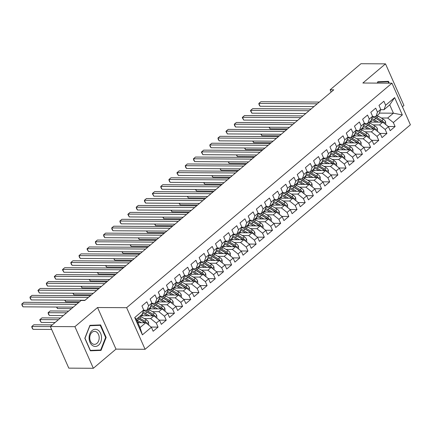 <?xml version="1.0" encoding="UTF-8"?>
<svg xmlns="http://www.w3.org/2000/svg" width="432" height="432" viewBox="0 0 432 432"><rect width="100%" height="100%" fill="white"/><g stroke="black" fill="none" stroke-linecap="round" stroke-linejoin="round"><path stroke-width="0.65" d="M402.408 106.769L403.947 105.467L385.506 63.86L360.958 63.715L330.145 89.791L331.144 92.043M145.082 349.299L410.4 124.799L391.959 83.187L126.641 307.687L145.082 349.299L115.987 349.126L97.546 307.519L74.909 326.673L93.344 368.285L115.987 349.126M93.344 368.285L68.796 368.14L50.355 326.533L74.909 326.673M142.398 334.87L134.719 317.552L143.71 309.944L142.069 314.42L136.35 319.259L140.033 327.586L142.398 334.87L151.389 327.262L153.155 331.252L158.058 327.105L156.292 323.114L159.559 320.344L161.33 324.34L166.234 320.188L164.468 316.197L167.735 313.432L169.506 317.423L174.409 313.27L172.638 309.28L175.91 306.515L177.676 310.505L182.579 306.358L180.814 302.362L184.081 299.597L185.852 303.588L190.755 299.441L188.984 295.45L192.256 292.68L194.027 296.676L198.931 292.523L197.159 288.533L200.432 285.763L202.198 289.759L207.101 285.606L205.335 281.615L208.602 278.851L210.373 282.841L215.276 278.694L213.505 274.698L216.778 271.933L218.549 275.924L223.452 271.777L221.681 267.781L224.953 265.016L226.719 269.006L231.622 264.859L229.856 260.869L233.123 258.098L234.895 262.094L239.798 257.942L238.027 253.951L241.299 251.186L243.065 255.177L247.973 251.024L246.202 247.034L249.469 244.269L251.24 248.26L256.144 244.112L254.378 240.116L257.645 237.352L259.416 241.342L264.319 237.195L262.548 233.204L265.82 230.434L267.586 234.43L272.495 230.278L270.724 226.287L273.991 223.517L275.762 227.513L280.665 223.36L278.899 219.37L282.166 216.605L283.937 220.595L288.841 216.448L287.069 212.452L290.342 209.687L292.108 213.678L297.016 209.531L295.245 205.535L298.512 202.77L300.283 206.761L305.186 202.613L303.421 198.623L306.688 195.853L308.459 199.849L313.362 195.696L311.591 191.705L314.863 188.941L316.629 192.931L321.538 188.779L319.766 184.788L323.033 182.023L324.805 186.014L329.708 181.867L327.942 177.871L331.209 175.106L332.98 179.096L337.883 174.949L336.112 170.959L339.385 168.188L341.15 172.184L346.054 168.032L344.288 164.041L347.555 161.271L349.326 165.267L354.229 161.114L352.463 157.124L355.73 154.359L357.502 158.35L362.405 154.202L360.634 150.206L363.906 147.442L365.672 151.432L370.575 147.285L368.809 143.289L372.076 140.524L373.847 144.515L378.751 140.368L376.979 136.377L380.252 133.607L382.023 137.603L386.926 133.45L385.155 129.46L388.427 126.695L390.193 130.685L395.096 126.533L388.179 126.495M379.382 113.098L393.422 113.184L402.322 114.934L394.648 97.616L385.657 105.224L383.886 101.234L378.983 105.381L380.749 109.372L377.482 112.142L375.71 108.146L370.807 112.298L372.578 116.289L369.306 119.054L367.54 115.063L362.632 119.216L364.403 123.206L361.136 125.971L359.365 121.981L354.461 126.128L356.227 130.124L352.96 132.889L351.189 128.898L346.286 133.045L348.057 137.036L344.785 139.806L343.019 135.81L338.11 139.963L339.881 143.953L336.614 146.723L334.843 142.727L329.94 146.88L331.706 150.871L328.439 153.635L326.668 149.645L321.764 153.792L323.536 157.788L320.263 160.553L318.497 156.562L313.589 160.709L315.36 164.705L312.093 167.47L310.322 163.48L305.419 167.627L307.184 171.617L303.917 174.388L302.146 170.392L297.243 174.544L299.014 178.535L295.742 181.3L293.976 177.309L289.073 181.462L290.839 185.452L287.572 188.217L285.8 184.226L280.897 188.374L282.668 192.37L279.396 195.134L277.625 191.144L272.722 195.291L274.493 199.282L271.22 202.052L269.455 198.056L264.551 202.208L266.317 206.199L263.05 208.969L261.279 204.973L256.376 209.126L258.147 213.116L254.875 215.881L253.103 211.891L248.2 216.038L249.971 220.034L246.699 222.799L244.933 218.808L240.03 222.955L241.796 226.951L238.529 229.716L236.758 225.725L231.854 229.873L233.626 233.863L230.353 236.633L228.587 232.637L223.679 236.79L225.45 240.781L222.178 243.545L220.412 239.555L215.509 243.707L217.274 247.698L214.007 250.463L212.236 246.472L207.333 250.619L209.104 254.615L205.832 257.38L204.066 253.39L199.157 257.537L200.929 261.527L197.662 264.298L195.89 260.302L190.987 264.454L192.753 268.445L189.486 271.215L187.715 267.219L182.812 271.372L184.583 275.362L181.31 278.127L179.545 274.136L174.636 278.284L176.407 282.28L173.14 285.044L171.369 281.054L166.466 285.201L168.232 289.197L164.965 291.962L163.193 287.971L158.29 292.118L160.061 296.109L156.789 298.879L155.023 294.883L150.115 299.036L151.886 303.026L148.619 305.791L146.848 301.801L141.944 305.953L143.71 309.944M402.322 114.934L393.331 122.542L395.096 126.533M50.355 326.533L81.173 300.456L84.807 300.478L333.779 89.813L330.145 89.791M369.365 122.094L382.795 122.175L379.523 124.94L373.086 124.902M388.427 126.695L382.795 122.175M385.155 129.46L379.523 124.94M394.648 97.616L389.734 104.857L384.01 109.701L380.635 109.679M385.657 105.224L384.01 109.701M361.19 129.011L374.62 129.087L371.353 131.857L364.916 131.819M380.252 133.607L374.62 129.087M376.979 136.377L371.353 131.857M380.749 109.372L379.107 113.848L375.84 116.618L372.465 116.597M377.482 112.142L375.84 116.618M353.02 135.929L366.449 136.004L363.177 138.769L356.74 138.731M372.076 140.524L366.449 136.004M368.809 143.289L363.177 138.769M372.578 116.289L370.931 120.766L367.664 123.536L364.289 123.514M369.306 119.054L367.664 123.536M344.844 142.841L358.274 142.922L355.007 145.687L348.565 145.649M363.906 147.442L358.274 142.922M360.634 150.206L355.007 145.687M364.403 123.206L362.761 127.683L359.489 130.448L356.114 130.432M361.136 125.971L359.489 130.448M336.668 149.758L350.849 149.861A3.499 2.047 -130.2 0 0 349.169 148.262L344.12 145.222A10.098 5.908 -130.2 0 0 342.155 144.277M340.394 152.566L346.831 152.604L350.098 149.839L355.73 154.359M352.463 157.124L346.831 152.604M356.227 130.124L354.586 134.6L351.319 137.365L347.944 137.344M352.96 132.889L351.319 137.365M328.498 156.676L341.928 156.751L338.656 159.521L332.219 159.484M347.555 161.271L341.928 156.751M344.288 164.041L338.656 159.521M348.057 137.036L346.41 141.518L343.143 144.283L339.768 144.261M344.785 139.806L343.143 144.283M320.323 163.593L333.752 163.669L330.485 166.439L324.043 166.401M339.385 168.188L333.752 163.669M336.112 170.959L330.485 166.439M339.881 143.953L338.24 148.43L334.967 151.2L331.598 151.178M336.614 146.723L334.967 151.2M312.147 170.505L325.577 170.586L322.31 173.351L315.873 173.313M331.209 175.106L325.577 170.586M327.942 177.871L322.31 173.351M331.706 150.871L330.064 155.347L326.797 158.112L323.422 158.096M328.439 153.635L326.797 158.112M303.977 177.422L317.407 177.503L314.134 180.268L307.697 180.23M323.033 182.023L317.407 177.503M319.766 184.788L314.134 180.268M323.536 157.788L321.889 162.265L318.622 165.029L315.247 165.013M320.263 160.553L318.622 165.029M295.801 184.34L309.231 184.421L305.964 187.186L299.522 187.148M314.863 188.941L309.231 184.421M311.591 191.705L305.964 187.186M315.36 164.705L313.718 169.182L310.446 171.947L307.076 171.925M312.093 167.47L310.446 171.947M287.626 191.257L301.055 191.333L297.788 194.103L291.352 194.065M306.688 195.853L301.055 191.333M303.421 198.623L297.788 194.103M307.184 171.617L305.543 176.094L302.276 178.864L298.901 178.843M303.917 174.388L302.276 178.864M279.455 198.175L293.636 198.272A3.499 2.047 -130.2 0 0 291.956 196.673L286.902 193.639A10.098 5.908 -130.2 0 0 284.942 192.688M283.176 200.977L289.613 201.015L292.885 198.25L298.512 202.77M295.245 205.535L289.613 201.015M299.014 178.535L297.367 183.011L294.1 185.782L290.725 185.76M295.742 181.3L294.1 185.782M271.28 205.087L284.71 205.168L281.443 207.932L275 207.895M290.342 209.687L284.71 205.168M287.069 212.452L281.443 207.932M290.839 185.452L289.197 189.929L285.925 192.694L282.555 192.677M287.572 188.217L285.925 192.694M263.104 212.004L276.534 212.085L273.267 214.85L266.83 214.812M282.166 216.605L276.534 212.085M278.899 219.37L273.267 214.85M282.668 192.37L281.021 196.846L277.754 199.611L274.379 199.589M279.396 195.134L277.754 199.611M254.934 218.921L268.364 218.997L265.091 221.767L258.655 221.729M273.991 223.517L268.364 218.997M270.724 226.287L265.091 221.767M274.493 199.282L272.851 203.764L269.579 206.528L266.204 206.507M271.22 202.052L269.579 206.528M246.758 225.839L260.188 225.914L256.921 228.685L250.479 228.647M265.82 230.434L260.188 225.914M262.548 233.204L256.921 228.685M266.317 206.199L264.676 210.676L261.403 213.446L258.034 213.424M263.05 208.969L261.403 213.446M238.583 232.751L252.018 232.832L248.746 235.597L242.309 235.559M257.645 237.352L252.018 232.832M254.378 240.116L248.746 235.597M258.147 213.116L256.5 217.593L253.233 220.358L249.858 220.342M254.875 215.881L253.233 220.358M230.413 239.668L243.842 239.749L240.57 242.514L234.133 242.476M249.469 244.269L243.842 239.749M246.202 247.034L240.57 242.514M249.971 220.034L248.33 224.51L245.057 227.275L241.682 227.259M246.699 222.799L245.057 227.275M222.237 246.586L235.667 246.667L232.4 249.431L225.963 249.394M241.299 251.186L235.667 246.667M238.027 253.951L232.4 249.431M241.796 226.951L240.154 231.428L236.882 234.193L233.512 234.171M238.529 229.716L236.882 234.193M214.067 253.503L228.247 253.6A3.499 2.047 -130.2 0 0 226.562 252.002L221.513 248.967A10.098 5.908 -130.2 0 0 219.553 248.017M217.787 256.311L224.224 256.349L227.497 253.579L233.123 258.098M229.856 260.869L224.224 256.349M233.626 233.863L231.979 238.34L228.712 241.11L225.337 241.088M230.353 236.633L228.712 241.11M205.891 260.415L219.321 260.496L216.049 263.261L209.612 263.223M224.953 265.016L219.321 260.496M221.681 267.781L216.049 263.261M225.45 240.781L223.808 245.257L220.536 248.022L217.161 248.006M222.178 243.545L220.536 248.022M197.716 267.332L211.145 267.413L207.878 270.178L201.442 270.14M216.778 271.933L211.145 267.413M213.505 274.698L207.878 270.178M217.274 247.698L215.633 252.175L212.366 254.939L208.991 254.923M214.007 250.463L212.366 254.939M189.545 274.25L202.975 274.331L199.703 277.096L193.266 277.058M208.602 278.851L202.975 274.331M205.335 281.615L199.703 277.096M209.104 254.615L207.457 259.092L204.19 261.857L200.815 261.835M205.832 257.38L204.19 261.857M181.37 281.167L194.8 281.243L191.527 284.013L185.09 283.975M200.432 285.763L194.8 281.243M197.159 288.533L191.527 284.013M200.929 261.527L199.287 266.009L196.015 268.774L192.64 268.753M197.662 264.298L196.015 268.774M173.194 288.085L186.624 288.16L183.357 290.93L176.92 290.893M192.256 292.68L186.624 288.16M188.984 295.45L183.357 290.93M192.753 268.445L191.111 272.921L187.844 275.692L184.469 275.67M189.486 271.215L187.844 275.692M165.024 294.997L178.454 295.078L175.181 297.842L168.745 297.805M184.081 299.597L178.454 295.078M180.814 302.362L175.181 297.842M184.583 275.362L182.936 279.839L179.669 282.604L176.294 282.587M181.31 278.127L179.669 282.604M156.848 301.914L170.278 301.995L167.011 304.76L160.569 304.722M175.91 306.515L170.278 301.995M172.638 309.28L167.011 304.76M176.407 282.28L174.766 286.756L171.493 289.521L168.118 289.499M173.14 285.044L171.493 289.521M148.673 308.831L162.103 308.912L158.836 311.677L152.399 311.639M167.735 313.432L162.103 308.912M164.468 316.197L158.836 311.677M168.232 289.197L166.59 293.674L163.323 296.438L159.948 296.417M164.965 291.962L163.323 296.438M140.503 315.749L153.932 315.824L150.66 318.595L144.223 318.557M159.559 320.344L153.932 315.824M156.292 323.114L150.66 318.595M160.061 296.109L158.414 300.586L155.147 303.356L151.772 303.334M156.789 298.879L155.147 303.356M137.867 322.699L145.757 322.742L140.033 327.586M151.389 327.262L145.757 322.742M151.886 303.026L150.244 307.503L146.972 310.268L143.602 310.252M148.619 305.791L146.972 310.268M97.546 307.519L126.641 307.687M385.506 63.86L362.864 83.02L391.959 83.187M381.262 117.985L387.698 118.022L393.422 113.184L389.734 104.857M134.719 317.552L136.35 319.259M393.331 122.542L387.698 118.022M100.597 324.929L89.932 325.334L84.823 338.272L90.374 350.806L101.039 350.395L106.153 337.457L100.597 324.929M389.291 83.171L388.476 81.34L377.811 81.745L377.276 83.101M158.058 327.105L151.141 327.062M166.234 320.188L159.316 320.15M174.409 313.27L167.486 313.232M182.579 306.358L175.662 306.315M190.755 299.441L183.838 299.398M198.931 292.523L192.008 292.486M207.101 285.606L200.183 285.568M215.276 278.694L208.359 278.651M223.452 271.777L216.529 271.733M231.622 264.859L224.705 264.816M239.798 257.942L232.88 257.904M247.973 251.024L241.051 250.987M256.144 244.112L249.226 244.069M264.319 237.195L257.396 237.152M272.495 230.278L265.572 230.24M280.665 223.36L273.748 223.322M288.841 216.448L281.918 216.405M297.016 209.531L290.093 209.488M305.186 202.613L298.269 202.57M313.362 195.696L306.439 195.658M321.538 188.779L314.615 188.741M329.708 181.867L322.79 181.823M337.883 174.949L330.961 174.906M346.054 168.032L339.136 167.994M354.229 161.114L347.312 161.077M362.405 154.202L355.482 154.159M370.575 147.285L363.658 147.242M378.751 140.368L371.833 140.324M386.926 133.45L380.003 133.412M90.304 350.638L97.319 350.136M105.629 337.457L106.153 337.457M97.222 350.374L101.039 350.395M76.572 304.349L21.794 304.025L23.841 302.297L78.619 302.621M73.283 307.13L23.042 306.839L21.794 304.025L22.097 305.467L23.042 306.839M148.721 325.123L148.549 322.294A3.499 2.047 -130.2 0 0 146.378 319.853L141.329 316.813A10.098 5.908 -130.2 0 0 140.038 316.138M141.307 322.715L137.241 320.274A10.098 5.908 -130.2 0 0 136.647 319.934M139.153 322.704L137.408 321.656M146.648 323.46L146.507 322.763A3.499 2.047 -130.2 0 0 144.828 321.165L139.774 318.13A10.098 5.908 -130.2 0 0 138.483 317.455M138.186 318.616A8.386 4.903 49.8 0 1 139.671 319.345L144.72 322.385A1.782 1.042 49.8 0 1 145.184 322.736M52.288 324.896L33.804 324.788L31.763 326.516L33.01 329.33L51.646 329.438M137.506 318.281A10.098 5.908 49.8 0 1 138.796 318.956L143.845 321.997A3.499 2.047 49.8 0 1 144.801 322.736M33.01 329.33L32.065 327.964L31.763 326.516L50.404 326.63M88.382 297.454L29.97 297.108L32.011 295.38L90.428 295.726M85.093 300.24L31.217 299.921L29.97 297.108L30.272 298.555L31.217 299.921M96.557 290.536L38.14 290.196L40.187 288.463L98.599 288.808M93.269 293.323L39.388 293.004L38.14 290.196L37.946 290.509L39.388 293.004M156.892 318.206L156.719 315.376A3.499 2.047 -130.2 0 0 154.553 312.935L149.504 309.901A10.098 5.908 -130.2 0 0 148.214 309.22M142.295 313.805A8.386 4.903 -130.2 0 0 142.463 315.117L142.603 315.76M149.477 315.797L145.417 313.357A10.098 5.908 -130.2 0 0 142.879 312.217M147.323 315.787L145.309 314.577A8.386 4.903 -130.2 0 0 142.425 313.454M154.823 316.543L154.683 315.846A3.499 2.047 -130.2 0 0 152.998 314.248L147.949 311.213A10.098 5.908 -130.2 0 0 145.989 310.262M146.362 311.699A8.386 4.903 49.8 0 1 147.841 312.433L152.896 315.468A1.782 1.042 49.8 0 1 153.355 315.824M60.458 317.984L41.98 317.871L39.938 319.604L41.18 322.412L55.123 322.493M143.44 310.684A10.098 5.908 49.8 0 1 146.972 312.044L152.021 315.079A3.499 2.047 49.8 0 1 152.971 315.819M41.18 322.412L39.739 319.918L39.938 319.604L58.417 319.712M165.067 311.288L164.894 308.459A3.499 2.047 -130.2 0 0 162.729 306.018L157.675 302.983A10.098 5.908 -130.2 0 0 156.384 302.308M150.471 306.887A8.386 4.903 -130.2 0 0 150.638 308.205L150.779 308.842M157.653 308.885L153.592 306.439A10.098 5.908 -130.2 0 0 151.049 305.305M155.498 308.869L153.484 307.66A8.386 4.903 -130.2 0 0 150.595 306.536M162.994 309.625L162.853 308.929A3.499 2.047 -130.2 0 0 161.174 307.336L156.125 304.295A10.098 5.908 -130.2 0 0 154.159 303.35M154.532 304.781A8.386 4.903 49.8 0 1 156.017 305.516L161.066 308.551A1.782 1.042 49.8 0 1 161.53 308.907M68.634 311.067L50.155 310.959L48.109 312.687L49.356 315.5L63.299 315.581M151.616 303.766A10.098 5.908 49.8 0 1 155.142 305.127L160.196 308.162A3.499 2.047 49.8 0 1 161.147 308.902M49.356 315.5L48.411 314.129L48.109 312.687L66.593 312.795M98.285 330.318A8.581 6.221 90.3 0 0 89.845 333.785A8.581 6.221 90.3 0 0 92.324 345.411A8.581 6.221 90.3 0 0 100.769 341.95A8.581 6.221 90.3 0 0 98.285 330.318M96.736 332.143A6.496 4.709 90.3 0 0 94.516 331.366A6.496 4.709 90.3 0 0 89.915 336.253A6.496 4.709 90.3 0 0 92.221 343.575A6.496 4.709 90.3 0 0 94.441 344.358A6.496 4.709 90.3 0 0 99.036 339.466A6.496 4.709 90.3 0 0 96.736 332.143M89.845 325.566L100.256 325.328L105.64 337.468L100.688 350.006L90.353 350.401L84.974 338.261L89.926 325.723L100.256 325.328M377.719 81.977L388.136 81.74L388.768 83.171M377.422 83.101L377.806 82.134L388.136 81.74M104.733 283.619L46.316 283.279L48.362 281.551L106.774 281.891M101.439 286.405L47.563 286.092L46.316 283.279L46.618 284.72L47.563 286.092M112.903 276.707L54.491 276.361L56.533 274.633L114.95 274.973M109.615 279.488L55.733 279.175L54.491 276.361L54.297 276.68L55.733 279.175M173.243 304.371L173.07 301.547A3.499 2.047 -130.2 0 0 170.899 299.101L165.85 296.066A10.098 5.908 -130.2 0 0 164.56 295.391M158.641 299.975A8.386 4.903 -130.2 0 0 158.814 301.288L158.949 301.925M165.829 301.968L161.762 299.522A10.098 5.908 -130.2 0 0 159.224 298.388M163.674 301.957L161.654 300.742A8.386 4.903 -130.2 0 0 158.771 299.624M171.169 302.708L171.029 302.017A3.499 2.047 -130.2 0 0 169.349 300.418L164.295 297.378A10.098 5.908 -130.2 0 0 162.335 296.433M162.707 297.864A8.386 4.903 49.8 0 1 164.192 298.598L169.241 301.633A1.782 1.042 49.8 0 1 169.706 301.99M56.846 307.039L57.532 308.583L71.474 308.664M159.786 296.854A10.098 5.908 49.8 0 1 163.318 298.21L168.367 301.244A3.499 2.047 49.8 0 1 169.322 301.99M57.532 308.583L56.506 307.033M181.413 297.454L181.24 294.629A3.499 2.047 -130.2 0 0 179.075 292.189L174.026 289.148A10.098 5.908 -130.2 0 0 172.735 288.473M166.817 293.058A8.386 4.903 -130.2 0 0 166.984 294.37L167.125 295.013M173.999 295.051L169.938 292.61A10.098 5.908 -130.2 0 0 167.4 291.47M171.844 295.04L169.83 293.825A8.386 4.903 -130.2 0 0 166.946 292.707M179.345 295.796L179.204 295.099A3.499 2.047 -130.2 0 0 177.52 293.501L172.471 290.466A10.098 5.908 -130.2 0 0 170.51 289.516M170.883 290.952A8.386 4.903 49.8 0 1 172.363 291.681L177.417 294.721A1.782 1.042 49.8 0 1 177.876 295.072M65.016 300.121L65.702 301.666L79.645 301.747M167.962 289.937A10.098 5.908 49.8 0 1 171.488 291.292L176.542 294.332A3.499 2.047 49.8 0 1 177.493 295.072M65.702 301.666L64.681 300.116M121.079 269.789L62.662 269.444L64.708 267.716L123.12 268.061M117.785 272.576L63.909 272.257L62.662 269.444L62.467 269.762L63.909 272.257M189.589 290.542L189.416 287.712A3.499 2.047 -130.2 0 0 187.25 285.271L182.196 282.236A10.098 5.908 -130.2 0 0 180.905 281.556M174.987 286.141A8.386 4.903 -130.2 0 0 175.16 287.453L175.3 288.095M182.174 288.133L178.114 285.692A10.098 5.908 -130.2 0 0 175.57 284.553M180.02 288.122L178.006 286.913A8.386 4.903 -130.2 0 0 175.117 285.79M187.515 288.878L187.375 288.182A3.499 2.047 -130.2 0 0 185.695 286.583L180.646 283.549A10.098 5.908 -130.2 0 0 178.681 282.598M179.053 284.035A8.386 4.903 49.8 0 1 180.538 284.769L185.587 287.804A1.782 1.042 49.8 0 1 186.052 288.16M73.192 293.204L73.877 294.748L91.46 294.851M176.137 283.019A10.098 5.908 49.8 0 1 179.663 284.38L184.712 287.415A3.499 2.047 49.8 0 1 185.668 288.155M73.877 294.748L72.857 293.204M129.254 262.872L70.837 262.532L72.878 260.798L131.296 261.144M125.96 265.658L72.085 265.34L70.837 262.532L71.14 263.974L72.085 265.34M197.764 283.624L197.591 280.795A3.499 2.047 -130.2 0 0 195.421 278.354L190.372 275.319A10.098 5.908 -130.2 0 0 189.081 274.644M183.163 279.223A8.386 4.903 -130.2 0 0 183.335 280.541L183.47 281.178M190.35 281.221L186.284 278.775A10.098 5.908 -130.2 0 0 183.746 277.641M188.195 281.205L186.176 279.995A8.386 4.903 -130.2 0 0 183.292 278.872M195.691 281.961L195.55 281.264A3.499 2.047 -130.2 0 0 193.871 279.666L188.816 276.631A10.098 5.908 -130.2 0 0 186.856 275.686M187.229 277.117A8.386 4.903 49.8 0 1 188.714 277.852L193.763 280.886A1.782 1.042 49.8 0 1 194.227 281.243M81.367 286.286L82.053 287.831L99.63 287.939M184.307 276.102A10.098 5.908 49.8 0 1 187.839 277.463L192.888 280.498A3.499 2.047 49.8 0 1 193.844 281.237M82.053 287.831L81.027 286.286M137.425 255.955L79.013 255.614L81.054 253.886L139.471 254.227M134.136 258.741L80.255 258.422L79.013 255.614L79.315 257.056L80.255 258.422M205.934 276.707L205.762 273.883A3.499 2.047 -130.2 0 0 203.596 271.436L198.547 268.402A10.098 5.908 -130.2 0 0 197.257 267.727M191.338 272.306A8.386 4.903 -130.2 0 0 191.506 273.623L191.646 274.261M198.52 274.304L194.459 271.858A10.098 5.908 -130.2 0 0 191.921 270.724M196.366 274.288L194.351 273.078A8.386 4.903 -130.2 0 0 191.468 271.96M203.866 275.044L203.726 274.352A3.499 2.047 -130.2 0 0 202.041 272.754L196.992 269.714A10.098 5.908 -130.2 0 0 195.032 268.769M195.404 270.2A8.386 4.903 49.8 0 1 196.884 270.934L201.938 273.969A1.782 1.042 49.8 0 1 202.397 274.325M89.537 279.374L90.223 280.919L107.806 281.021M192.483 269.19A10.098 5.908 49.8 0 1 196.009 270.545L201.064 273.58A3.499 2.047 49.8 0 1 202.014 274.325M90.223 280.919L89.203 279.369M145.6 249.043L87.183 248.697L89.23 246.969L147.641 247.309M142.306 251.824L88.43 251.51L87.183 248.697L86.989 249.016L88.43 251.51M214.11 269.789L213.937 266.965A3.499 2.047 -130.2 0 0 211.772 264.524L206.717 261.484A10.098 5.908 -130.2 0 0 205.427 260.809M199.508 265.394A8.386 4.903 -130.2 0 0 199.681 266.706L199.822 267.349M206.696 267.386L202.63 264.946A10.098 5.908 -130.2 0 0 200.092 263.806M204.541 267.376L202.527 266.161A8.386 4.903 -130.2 0 0 199.638 265.043M212.036 268.126L211.896 267.435A3.499 2.047 -130.2 0 0 210.217 265.837L205.168 262.802A10.098 5.908 -130.2 0 0 203.202 261.851M203.575 263.288A8.386 4.903 49.8 0 1 205.06 264.017L210.109 267.057A1.782 1.042 49.8 0 1 210.573 267.408M97.713 272.457L98.399 274.001L115.981 274.104M200.659 262.273A10.098 5.908 49.8 0 1 204.185 263.628L209.234 266.668A3.499 2.047 49.8 0 1 210.19 267.408M98.399 274.001L97.378 272.452M153.776 242.125L95.359 241.78L97.4 240.052L155.817 240.397M150.482 244.906L96.606 244.593L95.359 241.78L95.661 243.221L96.606 244.593M222.286 262.877L222.113 260.048A3.499 2.047 -130.2 0 0 219.942 257.607L214.893 254.567A10.098 5.908 -130.2 0 0 213.602 253.892M207.684 258.476A8.386 4.903 -130.2 0 0 207.851 259.789L207.992 260.431M214.871 260.469L210.805 258.028A10.098 5.908 -130.2 0 0 208.267 256.889M212.717 260.458L210.697 259.243A8.386 4.903 -130.2 0 0 207.814 258.125M220.212 261.214L220.072 260.518A3.499 2.047 -130.2 0 0 218.392 258.919L213.338 255.884A10.098 5.908 -130.2 0 0 211.378 254.934M211.75 256.37A8.386 4.903 49.8 0 1 213.235 257.099L218.284 260.14A1.782 1.042 49.8 0 1 218.743 260.491M105.889 265.54L106.569 267.084L124.151 267.187M208.829 255.355A10.098 5.908 49.8 0 1 212.36 256.711L217.409 259.751A3.499 2.047 49.8 0 1 218.365 260.491M106.569 267.084L105.548 265.54M161.946 235.208L103.534 234.862L105.575 233.134L163.993 233.48M158.657 237.994L104.776 237.676L103.534 234.862L103.837 236.309L104.776 237.676M230.456 255.96L230.283 253.13A3.499 2.047 -130.2 0 0 228.118 250.69L223.069 247.655A10.098 5.908 -130.2 0 0 221.773 246.974M215.86 251.559A8.386 4.903 -130.2 0 0 216.027 252.877L216.167 253.514M223.042 253.552L218.981 251.111A10.098 5.908 -130.2 0 0 216.443 249.971M220.887 253.541L218.873 252.331A8.386 4.903 -130.2 0 0 215.989 251.208M219.926 249.453A8.386 4.903 49.8 0 1 221.405 250.187L226.46 253.222A1.782 1.042 49.8 0 1 226.919 253.579M114.059 258.622L114.745 260.167L132.327 260.269M217.004 248.438A10.098 5.908 49.8 0 1 220.531 249.799L225.585 252.833A3.499 2.047 49.8 0 1 226.535 253.573M228.388 254.297L228.247 253.6M114.745 260.167L113.724 258.622M170.122 228.29L111.704 227.95L113.751 226.217L172.163 226.562M166.828 231.077L112.952 230.758L111.704 227.95L112.007 229.392L112.952 230.758M238.631 249.043L238.459 246.213A3.499 2.047 -130.2 0 0 236.293 243.772L231.239 240.737A10.098 5.908 -130.2 0 0 229.948 240.062M224.03 244.642A8.386 4.903 -130.2 0 0 224.203 245.959L224.343 246.596M231.217 246.64L227.151 244.193A10.098 5.908 -130.2 0 0 224.613 243.059M229.063 246.623L227.048 245.414A8.386 4.903 -130.2 0 0 224.159 244.291M236.558 247.379L236.417 246.683A3.499 2.047 -130.2 0 0 234.738 245.09L229.689 242.05A10.098 5.908 -130.2 0 0 227.723 241.105M228.096 242.536A8.386 4.903 49.8 0 1 229.581 243.27L234.63 246.305A1.782 1.042 49.8 0 1 235.094 246.661M122.234 251.705L122.92 253.255L140.497 253.357M225.18 241.52A10.098 5.908 49.8 0 1 228.706 242.881L233.755 245.916A3.499 2.047 49.8 0 1 234.711 246.656M122.92 253.255L121.9 251.705M178.297 221.373L119.88 221.033L121.921 219.305L180.338 219.645M175.003 224.159L121.127 223.846L119.88 221.033L120.182 222.475L121.127 223.846M246.802 242.125L246.629 239.301A3.499 2.047 -130.2 0 0 244.463 236.855L239.414 233.82A10.098 5.908 -130.2 0 0 238.124 233.145M232.205 237.73A8.386 4.903 -130.2 0 0 232.373 239.042L232.513 239.679M239.393 239.722L235.327 237.281A10.098 5.908 -130.2 0 0 232.789 236.142M237.238 239.711L235.219 238.496A8.386 4.903 -130.2 0 0 232.335 237.379M244.733 240.462L244.593 239.771A3.499 2.047 -130.2 0 0 242.914 238.172L237.859 235.132A10.098 5.908 -130.2 0 0 235.899 234.187M236.272 235.618A8.386 4.903 49.8 0 1 237.757 236.353L242.806 239.387A1.782 1.042 49.8 0 1 243.265 239.744M130.41 244.793L131.09 246.337L148.673 246.44M233.35 234.608A10.098 5.908 49.8 0 1 236.882 235.964L241.931 238.999A3.499 2.047 49.8 0 1 242.881 239.744M131.09 246.337L130.07 244.787M186.467 214.461L128.056 214.115L130.097 212.387L188.514 212.728M183.179 217.242L129.298 216.929L128.056 214.115L127.856 214.434L129.298 216.929M254.977 235.208L254.804 232.384A3.499 2.047 -130.2 0 0 252.639 229.943L247.59 226.903A10.098 5.908 -130.2 0 0 246.294 226.228M240.381 230.812A8.386 4.903 -130.2 0 0 240.548 232.124L240.689 232.767M247.563 232.805L243.502 230.364A10.098 5.908 -130.2 0 0 240.959 229.225M245.408 232.794L243.394 231.579A8.386 4.903 -130.2 0 0 240.511 230.461M252.909 233.55L252.769 232.853A3.499 2.047 -130.2 0 0 251.084 231.255L246.035 228.22A10.098 5.908 -130.2 0 0 244.075 227.27M244.447 228.706A8.386 4.903 49.8 0 1 245.927 229.435L250.981 232.475A1.782 1.042 49.8 0 1 251.44 232.826M138.58 237.875L139.266 239.42L156.848 239.522M241.526 227.691A10.098 5.908 49.8 0 1 245.052 229.046L250.106 232.087A3.499 2.047 49.8 0 1 251.057 232.826M139.266 239.42L138.245 237.87M194.643 207.544L136.226 207.198L138.272 205.47L196.684 205.816M191.349 210.33L137.473 210.011L136.226 207.198L136.528 208.64L137.473 210.011M263.153 228.296L262.98 225.466A3.499 2.047 -130.2 0 0 260.815 223.025L255.76 219.991A10.098 5.908 -130.2 0 0 254.47 219.31M248.551 223.895A8.386 4.903 -130.2 0 0 248.724 225.207L248.864 225.85M255.739 225.887L251.672 223.447A10.098 5.908 -130.2 0 0 249.134 222.307M253.584 225.877L251.57 224.667A8.386 4.903 -130.2 0 0 248.681 223.544M261.079 226.633L260.939 225.936A3.499 2.047 -130.2 0 0 259.259 224.338L254.21 221.303A10.098 5.908 -130.2 0 0 252.245 220.352M252.617 221.789A8.386 4.903 49.8 0 1 254.102 222.523L259.151 225.558A1.782 1.042 49.8 0 1 259.616 225.914M146.756 230.958L147.442 232.502L165.019 232.605M249.696 220.774A10.098 5.908 49.8 0 1 253.228 222.134L258.277 225.169A3.499 2.047 49.8 0 1 259.232 225.909M147.442 232.502L146.421 230.958M202.813 200.626L144.401 200.286L146.443 198.553L204.86 198.898M199.525 203.413L145.649 203.094L144.401 200.286L144.704 201.728L145.649 203.094M271.323 221.378L271.15 218.549A3.499 2.047 -130.2 0 0 268.985 216.108L263.936 213.073A10.098 5.908 -130.2 0 0 262.645 212.398M256.727 216.977A8.386 4.903 -130.2 0 0 256.894 218.295L257.035 218.932M263.914 218.975L259.848 216.529A10.098 5.908 -130.2 0 0 257.31 215.395M261.76 218.959L259.74 217.75A8.386 4.903 -130.2 0 0 256.856 216.626M269.255 219.715L269.114 219.019A3.499 2.047 -130.2 0 0 267.435 217.42L262.381 214.385A10.098 5.908 -130.2 0 0 260.42 213.44M260.793 214.871A8.386 4.903 49.8 0 1 262.278 215.606L267.327 218.641A1.782 1.042 49.8 0 1 267.786 218.997M154.931 224.041L155.612 225.585L173.194 225.693M257.872 213.856A10.098 5.908 49.8 0 1 261.403 215.217L266.452 218.252A3.499 2.047 49.8 0 1 267.403 218.992M155.612 225.585L154.591 224.041M210.989 193.709L152.577 193.369L154.618 191.641L213.035 191.981M207.7 196.495L153.819 196.177L152.577 193.369L152.377 193.687L153.819 196.177M279.499 214.461L279.326 211.637A3.499 2.047 -130.2 0 0 277.16 209.191L272.111 206.156A10.098 5.908 -130.2 0 0 270.815 205.481M264.902 210.06A8.386 4.903 -130.2 0 0 265.07 211.378L265.21 212.015M272.084 212.058L268.024 209.612A10.098 5.908 -130.2 0 0 265.48 208.478M269.93 212.042L267.916 210.832A8.386 4.903 -130.2 0 0 265.027 209.714M277.43 212.798L277.29 212.107A3.499 2.047 -130.2 0 0 275.605 210.508L270.556 207.468A10.098 5.908 -130.2 0 0 268.596 206.523M268.969 207.954A8.386 4.903 49.8 0 1 270.448 208.688L275.503 211.723A1.782 1.042 49.8 0 1 275.962 212.08M163.102 217.129L163.787 218.673L181.37 218.776M266.047 206.944A10.098 5.908 49.8 0 1 269.573 208.3L274.628 211.334A3.499 2.047 49.8 0 1 275.578 212.08M163.787 218.673L162.767 217.123M219.164 186.797L160.747 186.451L162.794 184.723L221.206 185.063M215.87 189.578L161.995 189.265L160.747 186.451L161.05 187.893L161.995 189.265M287.674 207.544L287.501 204.719A3.499 2.047 -130.2 0 0 285.336 202.279L280.282 199.238A10.098 5.908 -130.2 0 0 278.991 198.563M273.073 203.148A8.386 4.903 -130.2 0 0 273.245 204.46L273.386 205.103M280.26 205.141L276.194 202.7A10.098 5.908 -130.2 0 0 273.656 201.56M278.105 205.13L276.091 203.915A8.386 4.903 -130.2 0 0 273.202 202.797M285.601 205.88L285.46 205.189A3.499 2.047 -130.2 0 0 283.781 203.591L278.732 200.556A10.098 5.908 -130.2 0 0 276.766 199.606M277.139 201.042A8.386 4.903 49.8 0 1 278.624 201.771L283.673 204.811A1.782 1.042 49.8 0 1 284.137 205.162M171.277 210.211L171.963 211.756L189.54 211.858M274.217 200.027A10.098 5.908 49.8 0 1 277.749 201.382L282.798 204.422A3.499 2.047 49.8 0 1 283.754 205.162M171.963 211.756L170.942 210.206M227.335 179.879L168.923 179.534L170.964 177.806L229.381 178.151M224.046 182.66L170.17 182.347L168.923 179.534L169.225 180.976L170.17 182.347M295.844 200.632L295.672 197.802A3.499 2.047 -130.2 0 0 293.506 195.361L288.457 192.321A10.098 5.908 -130.2 0 0 287.167 191.646M281.248 196.231A8.386 4.903 -130.2 0 0 281.416 197.543L281.556 198.185M288.436 198.223L284.369 195.782A10.098 5.908 -130.2 0 0 281.831 194.643M286.281 198.212L284.261 197.003A8.386 4.903 -130.2 0 0 281.378 195.88M285.314 194.125A8.386 4.903 49.8 0 1 286.794 194.854L291.848 197.894A1.782 1.042 49.8 0 1 292.307 198.245M179.453 203.294L180.133 204.838L197.716 204.941M282.393 193.109A10.098 5.908 49.8 0 1 285.925 194.47L290.974 197.505A3.499 2.047 49.8 0 1 291.924 198.245M293.776 198.968L293.636 198.272M180.133 204.838L179.113 203.294M235.51 172.962L177.098 172.616L179.14 170.888L237.551 171.234M232.222 175.748L178.34 175.43L177.098 172.616L176.899 172.935L178.34 175.43M304.02 193.714L303.847 190.885A3.499 2.047 -130.2 0 0 301.682 188.444L296.627 185.409A10.098 5.908 -130.2 0 0 295.337 184.729M289.424 189.313A8.386 4.903 -130.2 0 0 289.591 190.631L289.732 191.268M296.606 191.306L292.545 188.865A10.098 5.908 -130.2 0 0 290.002 187.726M294.451 191.295L292.437 190.085A8.386 4.903 -130.2 0 0 289.548 188.962M301.952 192.051L301.806 191.354A3.499 2.047 -130.2 0 0 300.127 189.756L295.078 186.721A10.098 5.908 -130.2 0 0 293.117 185.771M293.485 187.207A8.386 4.903 49.8 0 1 294.97 187.942L300.019 190.976A1.782 1.042 49.8 0 1 300.483 191.333M187.623 196.376L188.309 197.921L205.891 198.023M290.569 186.192A10.098 5.908 49.8 0 1 294.095 187.553L299.149 190.588A3.499 2.047 49.8 0 1 300.1 191.327M188.309 197.921L187.288 196.376M243.686 166.045L185.269 165.704L187.315 163.971L245.727 164.317M240.392 168.831L186.516 168.512L185.269 165.704L185.571 167.146L186.516 168.512M312.196 186.797L312.023 183.967A3.499 2.047 -130.2 0 0 309.852 181.526L304.803 178.492A10.098 5.908 -130.2 0 0 303.512 177.817M297.594 182.396A8.386 4.903 -130.2 0 0 297.767 183.713L297.902 184.351M304.781 184.394L300.715 181.948A10.098 5.908 -130.2 0 0 298.177 180.814M302.627 184.378L300.613 183.168A8.386 4.903 -130.2 0 0 297.724 182.045M310.122 185.134L309.982 184.437A3.499 2.047 -130.2 0 0 308.302 182.844L303.253 179.804A10.098 5.908 -130.2 0 0 301.288 178.859M301.66 180.29A8.386 4.903 49.8 0 1 303.145 181.024L308.194 184.059A1.782 1.042 49.8 0 1 308.659 184.415M195.799 189.459L196.484 191.009L214.061 191.111M298.739 179.275A10.098 5.908 49.8 0 1 302.27 180.635L307.319 183.67A3.499 2.047 49.8 0 1 308.275 184.415M196.484 191.009L195.458 189.459M251.856 159.127L193.444 158.787L195.485 157.059L253.903 157.399M248.567 161.914L194.692 161.6L193.444 158.787L193.747 160.229L194.692 161.6M320.366 179.879L320.193 177.055A3.499 2.047 -130.2 0 0 318.028 174.609L312.979 171.574A10.098 5.908 -130.2 0 0 311.688 170.899M305.77 175.484A8.386 4.903 -130.2 0 0 305.937 176.796L306.077 177.433M312.957 177.476L308.891 175.036A10.098 5.908 -130.2 0 0 306.353 173.896M310.797 177.466L308.783 176.251A8.386 4.903 -130.2 0 0 305.899 175.133M318.298 178.216L318.157 177.525A3.499 2.047 -130.2 0 0 316.478 175.927L311.423 172.886A10.098 5.908 -130.2 0 0 309.463 171.941M309.836 173.372A8.386 4.903 49.8 0 1 311.315 174.107L316.37 177.142A1.782 1.042 49.8 0 1 316.829 177.498M203.974 182.547L204.655 184.091L222.237 184.194M306.914 172.363A10.098 5.908 49.8 0 1 310.446 173.718L315.495 176.753A3.499 2.047 49.8 0 1 316.445 177.498M204.655 184.091L203.634 182.542M260.032 152.215L201.614 151.87L203.661 150.142L262.073 150.482M256.743 154.996L202.862 154.683L201.614 151.87L201.42 152.188L202.862 154.683M328.541 172.962L328.369 170.138A3.499 2.047 -130.2 0 0 326.203 167.697L321.149 164.657A10.098 5.908 -130.2 0 0 319.858 163.982M313.945 168.566A8.386 4.903 -130.2 0 0 314.113 169.879L314.253 170.521M321.127 170.559L317.066 168.118A10.098 5.908 -130.2 0 0 314.523 166.979M318.973 170.548L316.958 169.333A8.386 4.903 -130.2 0 0 314.069 168.215M326.468 171.304L326.327 170.608A3.499 2.047 -130.2 0 0 324.648 169.009L319.599 165.974A10.098 5.908 -130.2 0 0 317.633 165.024M318.006 166.46A8.386 4.903 49.8 0 1 319.491 167.189L324.54 170.23A1.782 1.042 49.8 0 1 325.004 170.581M212.144 175.63L212.83 177.174L230.413 177.277M315.09 165.445A10.098 5.908 49.8 0 1 318.616 166.801L323.671 169.841A3.499 2.047 49.8 0 1 324.621 170.581M212.83 177.174L211.81 175.624M268.207 145.298L209.79 144.952L211.837 143.224L270.248 143.57M264.913 148.084L211.037 147.766L209.79 144.952L210.092 146.394L211.037 147.766M336.717 166.05L336.544 163.22A3.499 2.047 -130.2 0 0 334.373 160.78L329.324 157.745A10.098 5.908 -130.2 0 0 328.034 157.064M322.115 161.649A8.386 4.903 -130.2 0 0 322.288 162.961L322.423 163.604M329.303 163.642L325.237 161.201A10.098 5.908 -130.2 0 0 322.699 160.061M327.148 163.631L325.134 162.421A8.386 4.903 -130.2 0 0 322.245 161.298M334.643 164.387L334.503 163.69A3.499 2.047 -130.2 0 0 332.824 162.092L327.769 159.057A10.098 5.908 -130.2 0 0 325.809 158.107M326.182 159.543A8.386 4.903 49.8 0 1 327.667 160.277L332.716 163.312A1.782 1.042 49.8 0 1 333.18 163.669M220.32 168.712L221.006 170.257L238.583 170.359M323.26 158.528A10.098 5.908 49.8 0 1 326.792 159.889L331.841 162.923A3.499 2.047 49.8 0 1 332.797 163.663M221.006 170.257L219.98 168.712M276.377 138.38L217.966 138.04L220.007 136.307L278.424 136.652M273.089 141.167L219.213 140.848L217.966 138.04L218.268 139.482L219.213 140.848M344.887 159.133L344.714 156.303A3.499 2.047 -130.2 0 0 342.549 153.862L337.5 150.827A10.098 5.908 -130.2 0 0 336.209 150.152M330.291 154.732A8.386 4.903 -130.2 0 0 330.458 156.049L330.599 156.686M337.473 156.73L333.412 154.283A10.098 5.908 -130.2 0 0 330.874 153.149M335.318 156.713L333.304 155.504A8.386 4.903 -130.2 0 0 330.421 154.381M342.819 157.469L342.679 156.773A3.499 2.047 -130.2 0 0 340.994 155.174L335.945 152.14A10.098 5.908 -130.2 0 0 333.985 151.195M334.357 152.626A8.386 4.903 49.8 0 1 335.837 153.36L340.891 156.395A1.782 1.042 49.8 0 1 341.35 156.751M228.49 161.795L229.176 163.339L246.758 163.447M331.436 151.61A10.098 5.908 49.8 0 1 334.962 152.971L340.016 156.006A3.499 2.047 49.8 0 1 340.967 156.746M229.176 163.339L228.155 161.795M284.553 131.463L226.136 131.123L228.182 129.395L286.594 129.735M281.259 134.249L227.383 133.931L226.136 131.123L225.941 131.441L227.383 133.931M353.063 152.215L352.89 149.391A3.499 2.047 -130.2 0 0 350.725 146.945L345.67 143.91A10.098 5.908 -130.2 0 0 344.38 143.235M338.467 147.82A8.386 4.903 -130.2 0 0 338.634 149.132L338.774 149.769M345.649 149.812L341.588 147.366A10.098 5.908 -130.2 0 0 339.044 146.232M343.494 149.796L341.48 148.586A8.386 4.903 -130.2 0 0 338.591 147.469M342.527 145.708A8.386 4.903 49.8 0 1 344.012 146.443L349.061 149.477A1.782 1.042 49.8 0 1 349.526 149.834M236.666 154.883L237.352 156.427L254.934 156.53M339.611 144.698A10.098 5.908 49.8 0 1 343.138 146.054L348.187 149.089A3.499 2.047 49.8 0 1 349.142 149.834M350.989 150.552L350.849 149.861M237.352 156.427L236.331 154.877M292.729 124.551L234.311 124.205L236.358 122.477L294.77 122.818M289.435 127.332L235.559 127.019L234.311 124.205L234.614 125.647L235.559 127.019M361.238 145.298L361.066 142.474A3.499 2.047 -130.2 0 0 358.895 140.033L353.846 136.993A10.098 5.908 -130.2 0 0 352.555 136.318M346.637 140.902A8.386 4.903 -130.2 0 0 346.81 142.214L346.945 142.857M353.824 142.895L349.758 140.454A10.098 5.908 -130.2 0 0 347.22 139.315M351.67 142.884L349.65 141.669A8.386 4.903 -130.2 0 0 346.766 140.551M359.165 143.635L359.024 142.943A3.499 2.047 -130.2 0 0 357.345 141.345L352.291 138.31A10.098 5.908 -130.2 0 0 350.33 137.36M350.703 138.796A8.386 4.903 49.8 0 1 352.188 139.525L357.237 142.565A1.782 1.042 49.8 0 1 357.701 142.916M244.841 147.965L245.527 149.51L263.104 149.612M347.782 137.781A10.098 5.908 49.8 0 1 351.313 139.136L356.362 142.177A3.499 2.047 49.8 0 1 357.318 142.916M245.527 149.51L244.501 147.96M300.899 117.634L242.487 117.288L244.528 115.56L302.945 115.906M297.61 120.415L243.729 120.101L242.487 117.288L242.293 117.607L243.729 120.101M369.409 138.386L369.236 135.556A3.499 2.047 -130.2 0 0 367.07 133.115L362.021 130.075A10.098 5.908 -130.2 0 0 360.731 129.4M354.812 133.985A8.386 4.903 -130.2 0 0 354.98 135.297L355.12 135.94M361.994 135.977L357.934 133.537A10.098 5.908 -130.2 0 0 355.396 132.397M359.84 135.967L357.826 134.757A8.386 4.903 -130.2 0 0 354.942 133.634M367.34 136.723L367.2 136.026A3.499 2.047 -130.2 0 0 365.515 134.428L360.466 131.393A10.098 5.908 -130.2 0 0 358.506 130.442M358.879 131.879A8.386 4.903 49.8 0 1 360.358 132.608L365.413 135.648A1.782 1.042 49.8 0 1 365.872 136.004M253.012 141.048L253.697 142.592L271.28 142.695M355.957 130.864A10.098 5.908 49.8 0 1 359.483 132.224L364.538 135.259A3.499 2.047 49.8 0 1 365.488 135.999M253.697 142.592L252.677 141.048M309.074 110.716L250.657 110.371L252.704 108.643L311.116 108.988M305.78 113.503L251.905 113.184L250.657 110.371L250.463 110.689L251.905 113.184M377.584 131.468L377.411 128.639A3.499 2.047 -130.2 0 0 375.246 126.198L370.192 123.163A10.098 5.908 -130.2 0 0 368.901 122.483M362.983 127.067A8.386 4.903 -130.2 0 0 363.155 128.385L363.296 129.022M370.17 129.065L366.109 126.619A10.098 5.908 -130.2 0 0 363.566 125.485M368.015 129.049L366.001 127.84A8.386 4.903 -130.2 0 0 363.112 126.716M375.511 129.805L375.37 129.109A3.499 2.047 -130.2 0 0 373.691 127.51L368.642 124.475A10.098 5.908 -130.2 0 0 366.676 123.525M367.049 124.961A8.386 4.903 49.8 0 1 368.534 125.696L373.583 128.731A1.782 1.042 49.8 0 1 374.047 129.087M261.187 134.131L261.873 135.675L279.455 135.778M364.133 123.946A10.098 5.908 49.8 0 1 367.659 125.307L372.708 128.342A3.499 2.047 49.8 0 1 373.664 129.082M261.873 135.675L260.852 134.131M317.25 103.799L258.833 103.459L260.874 101.731L319.291 102.071M313.956 106.585L260.08 106.267L258.833 103.459L259.135 104.9L260.08 106.267M385.76 124.551L385.587 121.721A3.499 2.047 -130.2 0 0 383.416 119.281L378.367 116.246A10.098 5.908 -130.2 0 0 377.077 115.571M371.158 120.15A8.386 4.903 -130.2 0 0 371.331 121.468L371.466 122.105M378.346 122.148L374.279 119.702A10.098 5.908 -130.2 0 0 371.741 118.568M376.191 122.132L374.171 120.922A8.386 4.903 -130.2 0 0 371.288 119.804M383.686 122.888L383.546 122.191A3.499 2.047 -130.2 0 0 381.866 120.598L376.812 117.558A10.098 5.908 -130.2 0 0 374.852 116.613M375.224 118.044A8.386 4.903 49.8 0 1 376.709 118.778L381.758 121.813A1.782 1.042 49.8 0 1 382.223 122.17M269.363 127.213L270.049 128.763L287.626 128.866M372.303 117.034A10.098 5.908 49.8 0 1 375.835 118.39L380.884 121.424A3.499 2.047 49.8 0 1 381.839 122.17M270.049 128.763L269.023 127.213M146.961 323.708L148.554 322.369M139.774 318.13L141.329 316.813M137.241 320.274L138.796 318.956M144.828 321.165L146.378 319.853M142.981 322.726L143.845 321.997M145.778 322.758L146.507 322.763M155.137 316.796L156.724 315.452M147.949 311.213L149.504 309.901M142.463 315.117L141.712 315.754M145.417 313.357L146.972 312.044M152.998 314.248L154.553 312.935M151.157 315.808L152.021 315.079M153.954 315.841L154.683 315.846M163.312 309.879L164.9 308.534M156.125 304.295L157.675 302.983M150.638 308.205L149.888 308.837M153.592 306.439L155.142 305.127M161.174 307.336L162.729 306.018M159.332 308.896L160.196 308.162M162.124 308.929L162.853 308.929M171.482 302.962L173.075 301.617M164.295 297.378L165.85 296.066M158.814 301.288L158.063 301.919M161.762 299.522L163.318 298.21M169.349 300.418L170.899 299.101M167.503 301.979L168.367 301.244M170.3 302.011L171.029 302.017M179.658 296.044L181.246 294.7M172.471 290.466L174.026 289.148M166.984 294.37L166.234 295.007M169.938 292.61L171.488 291.292M177.52 293.501L179.075 292.189M175.678 295.061L176.542 294.332M178.475 295.094L179.204 295.099M187.834 289.132L189.421 287.788M180.646 283.549L182.196 282.236M175.16 287.453L174.409 288.09M178.114 285.692L179.663 284.38M185.695 286.583L187.25 285.271M183.854 288.144L184.712 287.415M186.646 288.176L187.375 288.182M196.004 282.215L197.591 280.87M188.816 276.631L190.372 275.319M183.335 280.541L182.585 281.173M186.284 278.775L187.839 277.463M193.871 279.666L195.421 278.354M192.024 281.227L192.888 280.498M194.821 281.264L195.55 281.264M204.179 275.297L205.767 273.953M196.992 269.714L198.547 268.402M191.506 273.623L190.755 274.255M194.459 271.858L196.009 270.545M202.041 272.754L203.596 271.436M200.2 274.315L201.064 273.58M202.991 274.347L203.726 274.352M212.355 268.38L213.943 267.035M205.168 262.802L206.717 261.484M199.681 266.706L198.931 267.343M202.63 264.946L204.185 263.628M210.217 265.837L211.772 264.524M208.375 267.397L209.234 266.668M211.167 267.43L211.896 267.435M220.525 261.463L222.113 260.123M213.338 255.884L214.893 254.567M207.851 259.789L207.106 260.426M210.805 258.028L212.36 256.711M218.392 258.919L219.942 257.607M216.545 260.48L217.409 259.751M219.343 260.512L220.072 260.518M228.701 254.551L230.288 253.206M221.513 248.967L223.069 247.655M216.027 252.877L215.276 253.508M218.981 251.111L220.531 249.799M226.562 252.002L228.118 250.69M224.721 253.562L225.585 252.833M236.876 247.633L238.464 246.289M229.689 242.05L231.239 240.737M224.203 245.959L223.452 246.591M227.151 244.193L228.706 242.881M234.738 245.09L236.293 243.772M232.891 246.65L233.755 245.916M235.688 246.683L236.417 246.683M245.047 240.716L246.634 239.371M237.859 235.132L239.414 233.82M232.373 239.042L231.628 239.674M235.327 237.281L236.882 235.964M242.914 238.172L244.463 236.855M241.067 239.733L241.931 238.999M243.864 239.765L244.593 239.771M253.222 233.798L254.81 232.454M246.035 228.22L247.59 226.903M240.548 232.124L239.798 232.762M243.502 230.364L245.052 229.046M251.084 231.255L252.639 229.943M249.242 232.816L250.106 232.087M252.034 232.848L252.769 232.853M261.398 226.886L262.985 225.542M254.21 221.303L255.76 219.991M248.724 225.207L247.973 225.844M251.672 223.447L253.228 222.134M259.259 224.338L260.815 223.025M257.413 225.898L258.277 225.169M260.21 225.931L260.939 225.936M269.568 219.969L271.156 218.624M262.381 214.385L263.936 213.073M256.894 218.295L256.149 218.927M259.848 216.529L261.403 215.217M267.435 217.42L268.985 216.108M265.588 218.981L266.452 218.252M268.385 219.019L269.114 219.019M277.744 213.052L279.331 211.707M270.556 207.468L272.111 206.156M265.07 211.378L264.319 212.009M268.024 209.612L269.573 208.3M275.605 210.508L277.16 209.191M273.764 212.069L274.628 211.334M276.556 212.101L277.29 212.107M285.919 206.134L287.507 204.79M278.732 200.556L280.282 199.238M273.245 204.46L272.495 205.097M276.194 202.7L277.749 201.382M283.781 203.591L285.336 202.279M281.934 205.151L282.798 204.422M284.731 205.184L285.46 205.189M294.089 199.217L295.677 197.878M286.902 193.639L288.457 192.321M281.416 197.543L280.665 198.18M284.369 195.782L285.925 194.47M291.956 196.673L293.506 195.361M290.11 198.234L290.974 197.505M302.265 192.305L303.853 190.96M295.078 186.721L296.627 185.409M289.591 190.631L288.841 191.263M292.545 188.865L294.095 187.553M300.127 189.756L301.682 188.444M298.285 191.317L299.149 190.588M301.077 191.349L301.806 191.354M310.435 185.387L312.028 184.043M303.253 179.804L304.803 178.492M297.767 183.713L297.016 184.345M300.715 181.948L302.27 180.635M308.302 182.844L309.852 181.526M306.455 184.405L307.319 183.67M309.253 184.437L309.982 184.437M318.611 178.47L320.198 177.125M311.423 172.886L312.979 171.574M305.937 176.796L305.186 177.428M308.891 175.036L310.446 173.718M316.478 175.927L318.028 174.609M314.631 177.487L315.495 176.753M317.428 177.52L318.157 177.525M326.786 171.553L328.374 170.208M319.599 165.974L321.149 164.657M314.113 169.879L313.362 170.516M317.066 168.118L318.616 166.801M324.648 169.009L326.203 167.697M322.807 170.57L323.671 169.841M325.598 170.602L326.327 170.608M334.957 164.641L336.55 163.296M327.769 159.057L329.324 157.745M322.288 162.961L321.538 163.598M325.237 161.201L326.792 159.889M332.824 162.092L334.373 160.78M330.977 163.652L331.841 162.923M333.774 163.685L334.503 163.69M343.132 157.723L344.72 156.379M335.945 152.14L337.5 150.827M330.458 156.049L329.708 156.681M333.412 154.283L334.962 152.971M340.994 155.174L342.549 153.862M339.152 156.735L340.016 156.006M341.95 156.773L342.679 156.773M351.308 150.806L352.895 149.461M344.12 145.222L345.67 143.91M338.634 149.132L337.883 149.764M341.588 147.366L343.138 146.054M349.169 148.262L350.725 146.945M347.328 149.823L348.187 149.089M359.478 143.888L361.071 142.544M352.291 138.31L353.846 136.993M346.81 142.214L346.059 142.852M349.758 140.454L351.313 139.136M357.345 141.345L358.895 140.033M355.498 142.906L356.362 142.177M358.295 142.938L359.024 142.943M367.654 136.971L369.241 135.632M360.466 131.393L362.021 130.075M354.98 135.297L354.229 135.934M357.934 133.537L359.483 132.224M365.515 134.428L367.07 133.115M363.674 135.988L364.538 135.259M366.471 136.021L367.2 136.026M375.829 130.059L377.417 128.714M368.642 124.475L370.192 123.163M363.155 128.385L362.405 129.017M366.109 126.619L367.659 125.307M373.691 127.51L375.246 126.198M371.849 129.071L372.708 128.342M374.641 129.103L375.37 129.109M383.999 123.142L385.587 121.797M376.812 117.558L378.367 116.246M371.331 121.468L370.58 122.099M374.279 119.702L375.835 118.39M381.866 120.598L383.416 119.281M380.02 122.159L380.884 121.424M382.817 122.191L383.546 122.191"/></g></svg>
